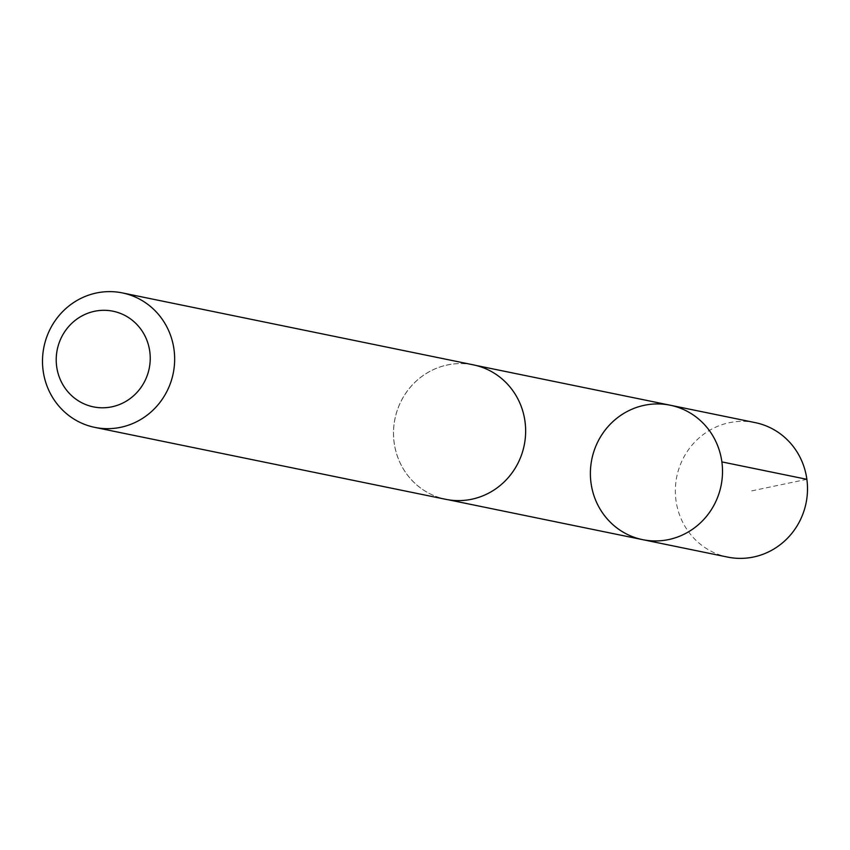 <?xml version="1.0" encoding="UTF-8"?>
<svg xmlns="http://www.w3.org/2000/svg" width="850" height="850" viewBox="0 0 850 850"><rect width="100%" height="100%" fill="white"/><g stroke="black" fill="none" stroke-linecap="round" stroke-linejoin="round"><path stroke-width="0.64" stroke-dasharray="4.25 3.19" d="M755.193 422.62A68.637 65.971 -78.4 0 0 729.162 422.726A68.637 65.971 -78.4 0 0 675.346 490.11A68.637 65.971 -78.4 0 0 727.632 557.09M471.824 499.163A68.584 65.928 -78.4 0 0 525.597 431.821A68.584 65.928 -78.4 0 0 473.322 364.905A68.584 65.928 -78.4 0 0 447.312 365.011A68.584 65.928 -78.4 0 0 393.539 432.342A68.584 65.928 -78.4 0 0 445.783 499.269A68.584 65.928 -78.4 0 0 471.824 499.163M642.664 539.654A68.616 65.96 101.6 0 1 591.834 459.202A68.616 65.96 101.6 0 1 670.214 405.216M473.344 364.852A68.637 65.971 -78.4 0 0 447.302 364.958A68.637 65.971 -78.4 0 0 393.486 432.353A68.637 65.971 -78.4 0 0 445.783 499.322M806.862 479.315L749.094 491.428M445.783 499.269L448.301 499.779M473.322 364.905L475.841 365.415"/><path stroke-width="1.27" d="M668.716 539.559A68.616 65.96 101.6 0 1 642.664 539.654A68.616 65.96 101.6 0 1 591.834 459.202A68.616 65.96 101.6 0 1 670.214 405.216A68.616 65.96 101.6 0 1 722.511 472.175A68.616 65.96 101.6 0 1 668.716 539.559A68.616 65.96 101.6 0 1 642.664 539.654L727.632 557.09A68.637 65.971 -78.4 0 0 753.684 556.984A68.637 65.971 -78.4 0 0 807.5 489.589A68.637 65.971 -78.4 0 0 755.193 422.62L670.214 405.216A68.616 65.96 101.6 0 1 722.511 472.175A68.616 65.96 101.6 0 1 668.716 539.559M94.796 427.38L445.783 499.322A68.637 65.971 -78.4 0 0 524.195 445.336A68.637 65.971 -78.4 0 0 473.344 364.852L122.358 292.91A68.637 65.971 -78.4 0 0 96.316 293.016A68.637 65.971 -78.4 0 0 42.5 360.411A68.637 65.971 -78.4 0 0 94.796 427.38A68.637 65.971 -78.4 0 0 173.209 373.394A68.637 65.971 -78.4 0 0 122.358 292.91M94.509 311.291A48.822 46.931 -78.4 0 0 67.586 391.404A48.822 46.931 -78.4 0 0 147.592 374.446A48.822 46.931 -78.4 0 0 94.509 311.291M721.884 461.901L806.862 479.315M448.301 499.779L642.664 539.654M475.841 365.415L670.214 405.216"/></g></svg>
